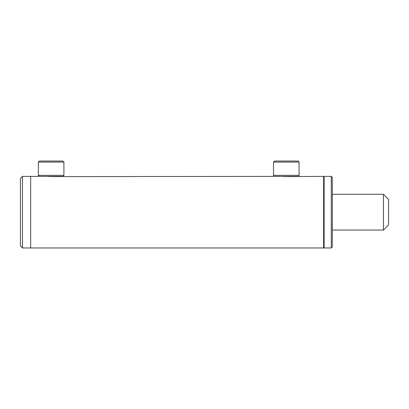 <?xml version="1.0" encoding="UTF-8"?>
<svg xmlns="http://www.w3.org/2000/svg" width="409" height="409" viewBox="0 0 409 409"><rect width="100%" height="100%" fill="white"/><g stroke="black" fill="none" stroke-linecap="round" stroke-linejoin="round"><path stroke-width="0.61" d="M47.725 176.453L48.236 176.499M48.86 176.545L49.545 176.581M50.476 176.611L47.035 176.381M282.9 176.453L283.411 176.499M284.035 176.545L284.72 176.581M285.651 176.611L282.21 176.381M324.132 176.892L323.621 176.381L323.621 247.956L324.132 247.445M22.495 247.956L22.495 176.381L20.45 178.426L20.45 245.911L22.495 247.956L30.675 247.956L30.675 176.381L30.675 247.956L323.621 247.956M287.098 176.606L323.621 176.381M51.923 176.606L298.059 176.381L299.081 175.359L299.081 162.066L273.519 162.066L273.519 175.359L299.081 175.359M22.495 176.381L42.459 176.381M52.71 176.581L53.385 176.545M287.885 176.581L288.56 176.545M383.438 194.275L388.55 199.387L388.55 224.95L383.438 230.062L383.438 194.275L332.312 194.275M38.344 162.066L39.366 161.044L62.884 161.044L63.906 162.066L38.344 162.066L38.344 175.359L63.906 175.359L63.906 162.066M38.344 175.359L39.366 176.381L62.884 176.381L63.906 175.359M273.519 162.066L274.541 161.044L298.059 161.044L299.081 162.066M324.132 176.381L324.132 247.956L331.29 247.956L331.29 176.381L324.132 176.381M331.29 176.381L332.312 177.404L332.312 246.934L331.29 247.956M332.312 230.062L383.438 230.062M274.541 176.381L273.519 175.359"/></g></svg>
